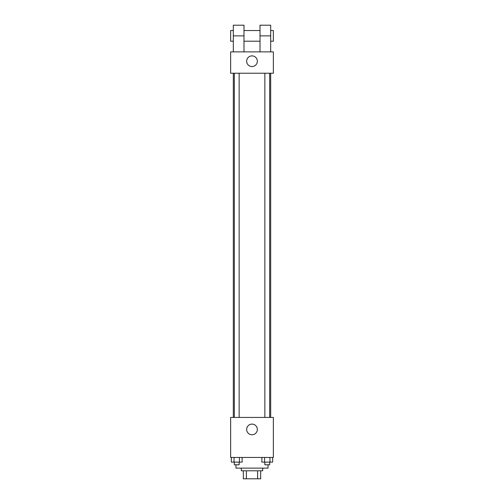<?xml version="1.0" encoding="UTF-8"?>
<svg xmlns="http://www.w3.org/2000/svg" width="504" height="504" viewBox="0 0 504 504"><rect width="100%" height="100%" fill="white"/><g stroke="black" fill="none" stroke-linecap="round" stroke-linejoin="round"><path stroke-width="0.76" d="M257.613 470.793L257.613 478.8L243.331 478.8L243.331 470.793M257.613 478.8L260.669 478.8L260.669 470.793L260.669 478.8M262.672 468.128L262.672 470.793L241.328 470.793L241.328 468.128M246.387 470.793L246.387 478.8M235.992 464.789L235.992 468.128L268.008 468.128L268.008 464.789M273.344 457.456L230.656 457.456L230.656 417.432L273.344 417.432L273.344 457.456M257.336 429.44A5.336 5.336 0 0 1 249.329 434.057A5.336 5.336 0 0 1 249.329 424.815A5.336 5.336 0 0 1 257.336 429.44M270.679 73.231L270.679 417.432M264.858 417.432L264.858 73.231M239.142 73.231L239.142 417.432M273.344 73.231L230.656 73.231L230.656 51.88L273.344 51.88L273.344 73.231L230.656 73.231M272.651 457.456L272.651 462.124L261.872 462.124L261.872 457.456M269.961 457.456L269.961 462.124M264.568 457.456L264.568 462.124M269.665 462.124L269.665 464.789L264.858 464.789L264.858 462.124M242.128 457.456L242.128 462.124L231.349 462.124L231.349 457.456M239.431 457.456L239.431 462.124M234.039 457.456L234.039 462.124M239.142 462.124L239.142 464.789L234.335 464.789L234.335 462.124M246.664 61.223A5.336 5.336 0 0 1 254.671 56.599A5.336 5.336 0 0 1 254.671 65.841A5.336 5.336 0 0 1 246.664 61.223M260.007 51.88L260.007 35.872L270.679 35.872L270.679 25.2L260.007 25.2L260.007 35.872M260.007 30.536L243.993 30.536M233.321 51.88L233.321 35.872L243.993 35.872L243.993 51.88M243.993 35.872L243.993 25.2L233.321 25.2L233.321 35.872M270.679 51.88L270.679 35.872M270.679 41.208L273.344 41.208L273.344 30.536L270.679 30.536M233.321 30.536L230.656 30.536L230.656 41.208L233.321 41.208M233.321 73.231L233.321 417.432M269.665 417.432L269.665 73.231M234.335 73.231L234.335 417.432M260.007 41.208L243.993 41.208"/></g></svg>
